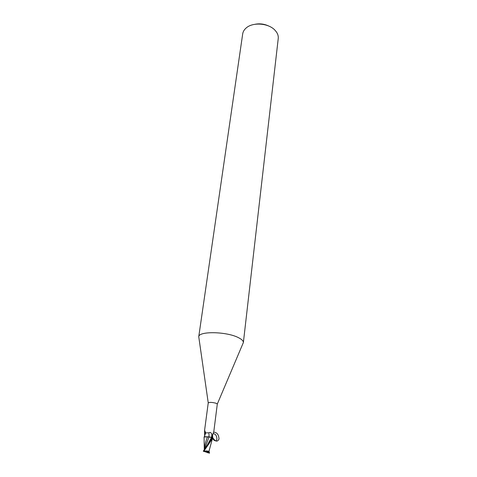 <?xml version="1.0" encoding="UTF-8"?>
<svg xmlns="http://www.w3.org/2000/svg" width="477" height="477" viewBox="0 0 477 477"><rect width="100%" height="100%" fill="white"/><g stroke="black" fill="none" stroke-linecap="round" stroke-linejoin="round"><path stroke-width="0.72" d="M204.544 449.066L208.992 437.045L207.495 436.866L212.187 437.278L209.612 437.188M211.555 437.278L208.014 436.801L204.067 437.051L207.495 436.866C205.915 440.855 204.895 444.51 204.436 447.843L204.383 448.249M212.653 437.457L212.569 434.881L213.821 431.518L217.303 404.049L216.224 403.303C212.42 402.266 209.761 402.123 208.24 402.874L204.597 430.248L205.688 432.895L208.944 432.806C210.279 431.935 211.263 432.591 211.889 434.774L212.235 437.278L211.895 437.934L203.291 451.242L205.581 451.791L203.291 451.242M204.639 436.205L204.597 430.248M242.811 343.845L243.377 342.51C243.407 340.936 241.773 339.326 238.476 337.674C226.885 331.521 198.826 330.96 198.748 336.714L198.951 338.145M243.365 342.641L278.24 38.512C278.485 36.288 277.876 34.1 276.421 31.959L274.877 30.105C268.39 23.075 252.667 21.96 246.126 28.024C244.176 29.723 243.031 31.685 242.692 33.897L198.724 336.845M268.772 26.056C264.389 23.963 259.804 23.367 255.034 24.273M213.618 432.144L212.802 434.153M203.798 451.248L211.663 439.77L212.682 437.636M205.486 433.14L205.474 432.782M204.848 434.803L205.164 432.532M209.057 436.95L208.944 432.806M208.014 436.801L204.502 436.753M208.622 452.017L208.139 451.677L205.581 451.791M205.104 451.773L207.853 452.631L207.584 451.576M207.757 444.278L211.544 437.314L212.187 437.278M208.586 452.303L208.908 451.808C208.371 450.932 206.785 450.711 204.15 451.129L204.15 451.129M208.914 451.808L209.254 450.061M209.087 451.594L209.558 453.15L208.872 452.935L208.825 452.291M212.706 437.481L212.235 437.278M207.292 452.613L209.558 453.15M204.394 451.582L204.007 451.51M208.872 452.935L207.853 452.631M212.7 437.57C215.354 441.768 217.458 442.245 219.021 439.007C218.693 434.487 216.88 432.228 213.583 432.228M212.48 436.962L212.653 437.451M212.849 434.022C217.035 432.102 218.913 443.819 213.791 440.044L212.462 438.303M211.579 437.278L211.889 434.774M209.021 452.983L208.866 452.291M208.24 402.874L198.748 336.714M212.659 437.695L213.791 440.044M204.293 436.807L205.688 432.895M217.303 404.049L243.377 342.51M204.436 447.843L204.204 449.638M204.067 436.98L204.281 449.036M209.17 450.532L212.718 437.516M209.349 449.561L209.021 452.107"/></g></svg>
